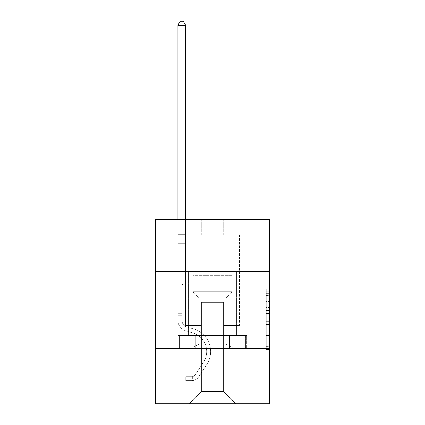 <?xml version="1.0" encoding="UTF-8"?>
<svg xmlns="http://www.w3.org/2000/svg" width="425" height="425" viewBox="0 0 425 425"><rect width="100%" height="100%" fill="white"/><g stroke="black" fill="none" stroke-linecap="round" stroke-linejoin="round"><path stroke-width="0.32" stroke-dasharray="2.12 1.59" d="M266.257 307.514L266.257 317.167L269.328 317.167L269.328 346.412L269.328 292.14L269.328 317.167L266.257 317.167L266.257 291.237L266.257 349.43L266.257 289.122L266.257 345.206L269.328 345.206L266.257 345.206L269.328 345.206L266.257 345.206L266.257 335.559L266.257 349.43L269.328 349.43L269.328 289.122L269.328 345.058L269.328 321.385L266.257 321.385L269.328 321.385L269.328 335.559L269.328 293.346L266.257 293.346L269.328 293.346L269.328 349.43L269.328 292.14L269.328 349.43L266.257 349.43L266.257 289.122L269.328 289.122L269.328 292.14L269.328 289.122L269.328 292.14L269.328 289.122L269.328 291.237L269.328 289.122L266.257 289.122L266.257 293.346L269.328 293.346L266.257 293.346L266.257 307.514L269.328 307.514M236.459 271.665L236.459 335.559L188.541 335.559L236.459 335.559L188.541 335.559L236.459 335.559L236.459 271.665L188.541 271.665L188.541 335.559L188.541 271.665L236.459 271.665M269.328 313.549L269.328 310.532L269.328 313.549L266.257 313.549L266.257 301.41L266.257 337.142L266.257 328.169L269.328 328.169L266.257 328.169L266.257 349.43L269.328 349.43L266.257 349.43L269.328 349.43L266.257 349.43L266.257 289.122L269.328 289.122L266.257 289.122L269.328 289.122L266.257 289.122L266.257 313.549L269.328 313.549M269.328 348.457L269.328 403.75L155.672 403.75L155.672 348.457L269.328 348.457L269.328 219.443L223.252 219.443L269.328 219.443L269.328 234.802L269.328 219.443L155.672 219.443L201.748 219.443L155.672 219.443L155.672 234.802L201.748 234.802L155.672 234.802L155.672 219.443L155.672 271.665L269.328 271.665L155.672 271.665L155.672 348.457L269.328 348.457L155.672 348.457M177.942 403.75L247.058 403.75L247.058 234.802L239.376 234.802L247.058 234.802L239.376 234.802L247.058 234.802L239.376 234.802L247.058 234.802L239.376 234.802L247.058 234.802L239.376 234.802L247.058 234.802L239.376 234.802L247.058 234.802L239.376 234.802L247.058 234.802L239.376 234.802L247.058 234.802L239.376 234.802L247.058 234.802L239.376 234.802L247.058 234.802L239.376 234.802L247.058 234.802L247.058 403.75L247.058 234.802L247.058 403.75L247.058 234.802L247.058 403.75L247.058 234.802L247.058 403.75L247.058 234.802L247.058 403.75L247.058 234.802L247.058 403.75L247.058 234.802L247.058 403.75L247.058 234.802L247.058 403.75L247.058 234.802L247.058 403.75L247.058 234.802L247.058 403.75L247.058 234.802L247.058 403.75L177.942 403.75L189.157 403.75L177.942 403.75L189.157 403.75L177.942 403.75L189.157 403.75L177.942 403.75L189.157 403.75L177.942 403.75L189.157 403.75L177.942 403.75L189.157 403.75L177.942 403.75L189.157 403.75L177.942 403.75L189.157 403.75L177.942 403.75L189.157 403.75L177.942 403.75L189.157 403.75L177.942 403.75L177.942 234.802L185.624 234.802L177.942 234.802L185.624 234.802L177.942 234.802L185.624 234.802L177.942 234.802L185.624 234.802L177.942 234.802L185.624 234.802L177.942 234.802L185.624 234.802L177.942 234.802L185.624 234.802L177.942 234.802L185.624 234.802L177.942 234.802L185.624 234.802L177.942 234.802L185.624 234.802L177.942 234.802L185.624 234.802L177.942 234.802L177.942 403.75M269.328 234.802L223.252 234.802L269.328 234.802M201.439 391.462L201.439 302.382L201.439 391.462L201.439 302.382L223.561 302.382L223.561 391.462L201.439 391.462L189.157 403.75L201.439 391.462L201.439 302.382L201.439 391.462L201.439 302.382L201.137 302.382L201.137 325.417L185.624 325.417L185.624 234.802L185.624 325.417L185.624 234.802L185.624 325.417L185.624 234.802L185.624 325.417L185.624 234.802L185.624 325.417L185.624 234.802L185.624 325.417L185.624 234.802L185.624 325.417L185.624 234.802L185.624 325.417L185.624 234.802L185.624 325.417L185.624 234.802L185.624 325.417L185.624 234.802L185.624 325.417L185.624 234.802L185.624 325.417L201.137 325.417L185.624 325.417L201.137 325.417L185.624 325.417L201.137 325.417L185.624 325.417L201.137 325.417L185.624 325.417L201.137 325.417L185.624 325.417L201.137 325.417L185.624 325.417L201.137 325.417L185.624 325.417L201.137 325.417L185.624 325.417L201.137 325.417L185.624 325.417L201.137 325.417L185.624 325.417L201.137 325.417L201.137 302.382L201.137 325.417L201.137 302.382L201.137 325.417L201.137 302.382L201.137 325.417L201.137 302.382L201.137 325.417L201.137 302.382L201.137 325.417L201.137 302.382L201.137 325.417L201.137 302.382L201.137 325.417L201.137 302.382L201.137 325.417L201.137 302.382L201.137 325.417L201.137 302.382L201.137 325.417L201.137 302.382L201.439 302.382L201.137 302.382L201.439 302.382L201.137 302.382L201.439 302.382L201.137 302.382L201.439 302.382L201.137 302.382L201.439 302.382L201.137 302.382L201.439 302.382L201.137 302.382L201.439 302.382L201.137 302.382L201.439 302.382L201.137 302.382L201.439 302.382L201.137 302.382L201.439 302.382L201.137 302.382L201.439 302.382L201.439 391.462L189.157 403.75L201.439 391.462L201.439 302.382L201.439 391.462L189.157 403.75L201.439 391.462L201.439 302.382L201.439 391.462L189.157 403.75L201.439 391.462L201.439 302.382L201.439 391.462L189.157 403.75L201.439 391.462L201.439 302.382L201.439 391.462L189.157 403.75L201.439 391.462L201.439 302.382L201.439 391.462L189.157 403.75L201.439 391.462L201.439 302.382L201.439 391.462L189.157 403.75L201.439 391.462L201.439 302.382L201.439 391.462L189.157 403.75L201.439 391.462L201.439 302.382L201.439 391.462L189.157 403.75L201.439 391.462L189.157 403.75L201.439 391.462L223.561 391.462L223.561 302.382L223.561 391.462L235.843 403.75L223.561 391.462L223.561 302.382L223.561 391.462L235.843 403.75L223.561 391.462L223.561 302.382L223.561 391.462L235.843 403.75L223.561 391.462L223.561 302.382L223.561 391.462L235.843 403.75L223.561 391.462L223.561 302.382L223.561 391.462L235.843 403.75L223.561 391.462L223.561 302.382L223.561 391.462L235.843 403.75L223.561 391.462L223.561 302.382L223.561 391.462L235.843 403.75L223.561 391.462L223.561 302.382L223.561 391.462L235.843 403.75L223.561 391.462L223.561 302.382L223.561 391.462L235.843 403.75L223.561 391.462L223.561 302.382L223.561 391.462L235.843 403.75L223.561 391.462L223.561 302.382L223.561 391.462L235.843 403.75L223.561 391.462L223.561 302.382L201.439 302.382L201.439 391.462L189.157 403.75L201.439 391.462M223.863 302.382L223.561 302.382L223.863 302.382L223.561 302.382L223.863 302.382L223.561 302.382L223.863 302.382L223.561 302.382L223.863 302.382L223.561 302.382L223.863 302.382L223.561 302.382L223.863 302.382L223.561 302.382L223.863 302.382L223.561 302.382L223.863 302.382L223.561 302.382L223.863 302.382L223.561 302.382L223.863 302.382L223.561 302.382L223.863 302.382L223.863 325.417L223.863 302.382M235.843 403.75L223.561 391.462L235.843 403.75M223.252 234.802L223.252 219.443L223.252 234.802M201.748 234.802L201.748 219.443L201.748 234.802M239.376 234.802L239.376 325.417L223.863 325.417L239.376 325.417L223.863 325.417L239.376 325.417L223.863 325.417L239.376 325.417L223.863 325.417L239.376 325.417L223.863 325.417L239.376 325.417L223.863 325.417L239.376 325.417L223.863 325.417L239.376 325.417L223.863 325.417L239.376 325.417L223.863 325.417L239.376 325.417L223.863 325.417L239.376 325.417L223.863 325.417L239.376 325.417L239.376 234.802M246.728 348.457L178.272 348.457L246.728 348.457L246.728 335.559L178.272 335.559L229.617 335.559L229.617 348.457L229.617 335.559L195.383 335.559L195.383 348.457L195.383 335.559L178.272 335.559L178.272 348.457L178.272 335.559L246.728 335.559L246.728 348.457M269.328 271.665L155.672 271.665M195.383 335.559L195.383 348.457L195.383 335.559M229.617 335.559L229.617 348.457L229.617 335.559M266.257 317.167L269.328 317.167L266.257 317.167M266.257 291.237L266.257 289.122L266.257 291.237L269.328 291.237L266.257 291.237M266.257 336.988L266.257 324.402L266.257 336.988L269.328 336.988L266.257 336.988M266.257 324.402L266.257 321.385L269.328 321.385L266.257 321.385L266.257 324.402L269.328 324.402L266.257 324.402M266.257 301.41L266.257 293.346L266.257 301.41L269.328 301.41L266.257 301.41M266.257 289.122L269.328 289.122L266.257 289.122L266.257 292.14L266.257 289.122L269.328 289.122M266.257 349.43L269.328 349.43L266.257 349.43L266.257 346.412L266.257 349.43M181.937 313.379L181.937 315.223L177.942 315.223L177.942 313.379L177.942 320.2L177.942 25.245L177.942 243.339L177.942 25.245L185.624 25.245L185.624 233.203L185.624 25.245L177.942 25.245L180.248 21.25L183.318 21.25L180.248 21.25L177.942 25.245L177.942 243.339L177.942 25.245L185.624 25.245L183.318 21.25L185.624 25.245L185.624 243.339L177.942 243.339L177.942 25.245L180.248 21.25L183.318 21.25L180.248 21.25L177.942 25.245L177.942 243.339L177.942 25.245L185.624 25.245L177.942 25.245L180.248 21.25L183.318 21.25L185.624 25.245L183.318 21.25L180.248 21.25L177.942 25.245L177.942 243.339L177.942 25.245L185.624 25.245L185.624 233.203L185.624 25.245L177.942 25.245L180.248 21.25L183.318 21.25L185.624 25.245L183.318 21.25L180.248 21.25L177.942 25.245L177.942 243.339L177.942 25.245L185.624 25.245L185.624 234.35L185.624 25.245L177.942 25.245L180.248 21.25L183.318 21.25L185.624 25.245L183.318 21.25L180.248 21.25L177.942 25.245L177.942 243.339L185.624 243.339L185.624 280.819L183.892 282.551A6.673 6.673 0 0 0 181.937 287.268A6.673 6.673 0 0 1 183.892 282.551L185.624 280.819L185.624 234.35L185.624 243.339L177.942 243.339L177.942 320.2A11.215 11.215 0 0 0 186.145 331.001A11.215 11.215 0 0 1 177.942 320.2L177.942 243.339L185.624 243.339L185.624 280.819L183.892 282.551A6.673 6.673 0 0 0 181.937 287.268A6.673 6.673 0 0 1 183.892 282.551L185.624 280.819L185.624 233.203L185.624 243.339L177.942 243.339L177.942 320.2A11.215 11.215 0 0 0 186.145 331.001A11.215 11.215 0 0 1 177.942 320.2L177.942 243.339L185.624 243.339L185.624 280.819L183.892 282.551A6.673 6.673 0 0 0 181.937 287.268A6.673 6.673 0 0 1 183.892 282.551L185.624 280.819L185.624 25.245L185.624 243.339L177.942 243.339L177.942 320.2A11.215 11.215 0 0 0 186.145 331.001A11.215 11.215 0 0 1 177.942 320.2L177.942 243.339L185.624 243.339L185.624 280.819L183.892 282.551A6.673 6.673 0 0 0 181.937 287.268A6.673 6.673 0 0 1 183.892 282.551L185.624 280.819L185.624 25.245L177.942 25.245L185.624 25.245L183.318 21.25L185.624 25.245L185.624 243.339L177.942 243.339L177.942 320.2A11.215 11.215 0 0 0 186.145 331.001L192.392 332.743L186.145 331.001A11.215 11.215 0 0 1 177.942 320.2L177.942 243.339L185.624 243.339L185.624 280.819L183.892 282.551A6.673 6.673 0 0 0 181.937 287.268A6.673 6.673 0 0 1 183.892 282.551L185.624 280.819L185.624 25.245L177.942 25.245L180.248 21.25L183.318 21.25L180.248 21.25L177.942 25.245L177.942 233.203L177.942 25.245L185.624 25.245L183.318 21.25L185.624 25.245L185.624 243.339L177.942 243.339L177.942 320.2A11.215 11.215 0 0 0 186.145 331.001A11.215 11.215 0 0 1 177.942 320.2L177.942 243.339L185.624 243.339L185.624 280.819L183.892 282.551A6.673 6.673 0 0 0 181.937 287.268A6.673 6.673 0 0 1 183.892 282.551L185.624 280.819L185.624 25.245L177.942 25.245L180.248 21.25L183.318 21.25L180.248 21.25L177.942 25.245L177.942 234.35L177.942 25.245L185.624 25.245L183.318 21.25L185.624 25.245L185.624 243.339L177.942 243.339L177.942 320.2A11.215 11.215 0 0 0 186.145 331.001A11.215 11.215 0 0 1 177.942 320.2L177.942 243.339L185.624 243.339L185.624 280.819L183.892 282.551A6.673 6.673 0 0 0 181.937 287.268A6.673 6.673 0 0 1 183.892 282.551L185.624 280.819L185.624 25.245L177.942 25.245L180.248 21.25L183.318 21.25L180.248 21.25L177.942 25.245L177.942 320.2A11.215 11.215 0 0 0 186.145 331.001L192.392 332.743L186.145 331.001A11.215 11.215 0 0 1 177.942 320.2L177.942 243.339L185.624 243.339L185.624 280.819L183.892 282.551A6.673 6.673 0 0 0 181.937 287.268A6.673 6.673 0 0 1 183.892 282.551L185.624 280.819L185.624 243.339L177.942 243.339L177.942 320.2A11.215 11.215 0 0 0 186.145 331.001A11.215 11.215 0 0 1 177.942 320.2L177.942 243.339L185.624 243.339L185.624 234.35L185.624 280.819L183.892 282.551A6.673 6.673 0 0 0 181.937 287.268A6.673 6.673 0 0 1 183.892 282.551L185.624 280.819L185.624 243.339L177.942 243.339L177.942 320.2A11.215 11.215 0 0 0 186.145 331.001A11.215 11.215 0 0 1 177.942 320.2L177.942 243.339L185.624 243.339L185.624 233.203L185.624 280.819L183.892 282.551A6.673 6.673 0 0 0 181.937 287.268A6.673 6.673 0 0 1 183.892 282.551L185.624 280.819L185.624 243.339L177.942 243.339L177.942 320.2A11.215 11.215 0 0 0 186.145 331.001L192.392 332.743A19.508 19.508 0 0 1 203.469 362.233A19.508 19.508 0 0 0 192.392 332.743L186.145 331.001A11.215 11.215 0 0 1 177.942 320.2L177.942 243.339L185.624 243.339L185.624 25.245L183.318 21.25L185.624 25.245L185.624 280.819L183.892 282.551A6.673 6.673 0 0 0 181.937 287.268A6.673 6.673 0 0 1 183.892 282.551L185.624 280.819L185.624 243.339L177.942 243.339L177.942 320.2L177.942 315.223L181.937 315.223L181.937 313.379L177.942 313.379L181.937 313.379L181.937 320.2L181.937 287.268L181.937 320.2A7.22 7.22 0 0 0 187.218 327.154A7.22 7.22 0 0 1 181.937 320.2L181.937 287.268L181.937 320.2L181.937 313.379L177.942 313.379L181.937 313.379L181.937 320.2A7.22 7.22 0 0 0 187.218 327.154A7.22 7.22 0 0 1 181.937 320.2L181.937 287.268L181.937 320.2A7.22 7.22 0 0 0 187.218 327.154A7.22 7.22 0 0 1 181.937 320.2L181.937 287.268L181.937 320.2L181.937 313.379L177.942 313.379L181.937 313.379L181.937 320.2A7.22 7.22 0 0 0 187.218 327.154L193.465 328.897L187.218 327.154A7.22 7.22 0 0 1 181.937 320.2L181.937 287.268L181.937 320.2A7.22 7.22 0 0 0 187.218 327.154A7.22 7.22 0 0 1 181.937 320.2L181.937 287.268L181.937 320.2L181.937 313.379L177.942 313.379L181.937 313.379L181.937 320.2A7.22 7.22 0 0 0 187.218 327.154A7.22 7.22 0 0 1 181.937 320.2L181.937 287.268L181.937 320.2A7.22 7.22 0 0 0 187.218 327.154L193.465 328.897L187.218 327.154A7.22 7.22 0 0 1 181.937 320.2L181.937 287.268L181.937 320.2L181.937 313.379L177.942 313.379L181.937 313.379L181.937 320.2A7.22 7.22 0 0 0 187.218 327.154A7.22 7.22 0 0 1 181.937 320.2L181.937 287.268L181.937 320.2A7.22 7.22 0 0 0 187.218 327.154A7.22 7.22 0 0 1 181.937 320.2L181.937 287.268L181.937 320.2L181.937 313.379L177.942 313.379M191.919 380.651A8.139 8.139 0 0 0 198.571 376.975L206.805 364.422A23.497 23.497 0 0 0 193.465 328.897L187.218 327.154L193.465 328.897A23.497 23.497 0 0 1 206.805 364.422A23.497 23.497 0 0 0 193.465 328.897L187.218 327.154A7.22 7.22 0 0 1 181.937 320.2A7.22 7.22 0 0 0 187.218 327.154A7.22 7.22 0 0 1 181.937 320.2L181.937 287.268L181.937 320.2A7.22 7.22 0 0 0 187.218 327.154A7.22 7.22 0 0 1 181.937 320.2A7.22 7.22 0 0 0 187.218 327.154L193.465 328.897L187.218 327.154A7.22 7.22 0 0 1 181.937 320.2A7.22 7.22 0 0 0 187.218 327.154L193.465 328.897L187.218 327.154A7.22 7.22 0 0 1 181.937 320.2A7.22 7.22 0 0 0 187.218 327.154A7.22 7.22 0 0 1 181.937 320.2A7.22 7.22 0 0 0 187.218 327.154L193.465 328.897A23.497 23.497 0 0 1 206.805 364.422A23.497 23.497 0 0 0 193.465 328.897L187.218 327.154A7.22 7.22 0 0 1 181.937 320.2A7.22 7.22 0 0 0 187.218 327.154L193.465 328.897L187.218 327.154A7.22 7.22 0 0 1 181.937 320.2A7.22 7.22 0 0 0 187.218 327.154A7.22 7.22 0 0 1 181.937 320.2A7.22 7.22 0 0 0 187.218 327.154L193.465 328.897L187.218 327.154A7.22 7.22 0 0 1 181.937 320.2A7.22 7.22 0 0 0 187.218 327.154L193.465 328.897A23.497 23.497 0 0 1 206.805 364.422L198.571 376.975L206.805 364.422A23.497 23.497 0 0 0 193.465 328.897L187.218 327.154A7.22 7.22 0 0 1 181.937 320.2A7.22 7.22 0 0 0 187.218 327.154A7.22 7.22 0 0 1 181.937 320.2A7.22 7.22 0 0 0 187.218 327.154L193.465 328.897L187.218 327.154A7.22 7.22 0 0 1 181.937 320.2A7.22 7.22 0 0 0 187.218 327.154L193.465 328.897A23.497 23.497 0 0 1 206.805 364.422A23.497 23.497 0 0 0 193.465 328.897L187.218 327.154L193.465 328.897A23.497 23.497 0 0 1 206.805 364.422A23.497 23.497 0 0 0 193.465 328.897L187.218 327.154L193.465 328.897A23.497 23.497 0 0 1 206.805 364.422L198.571 376.975L206.805 364.422A23.497 23.497 0 0 0 193.465 328.897L187.218 327.154L193.465 328.897A23.497 23.497 0 0 1 206.805 364.422A23.497 23.497 0 0 0 193.465 328.897L187.218 327.154L193.465 328.897A23.497 23.497 0 0 1 206.805 364.422A23.497 23.497 0 0 0 193.465 328.897L187.218 327.154L193.465 328.897A23.497 23.497 0 0 1 206.805 364.422L198.571 376.975A8.139 8.139 0 0 1 194.225 380.269A8.139 8.139 0 0 0 198.571 376.975L206.805 364.422A23.497 23.497 0 0 0 193.465 328.897L187.218 327.154L193.465 328.897A23.497 23.497 0 0 1 206.805 364.422A23.497 23.497 0 0 0 193.465 328.897L187.218 327.154L193.465 328.897A23.497 23.497 0 0 1 206.805 364.422A23.497 23.497 0 0 0 193.465 328.897A23.497 23.497 0 0 1 206.805 364.422L198.571 376.975L206.805 364.422A23.497 23.497 0 0 0 193.465 328.897A23.497 23.497 0 0 1 206.805 364.422L198.571 376.975L206.805 364.422A23.497 23.497 0 0 0 193.465 328.897A23.497 23.497 0 0 1 206.805 364.422A23.497 23.497 0 0 0 193.465 328.897A23.497 23.497 0 0 1 206.805 364.422L198.571 376.975A8.139 8.139 0 0 1 194.225 380.269C191.856 380.773 191.856 380.773 194.225 380.269C191.856 380.773 191.856 380.773 194.225 380.269A8.139 8.139 0 0 0 198.571 376.975L206.805 364.422A23.497 23.497 0 0 0 193.465 328.897A23.497 23.497 0 0 1 206.805 364.422L198.571 376.975L206.805 364.422A23.497 23.497 0 0 0 193.465 328.897A23.497 23.497 0 0 1 206.805 364.422A23.497 23.497 0 0 0 193.465 328.897A23.497 23.497 0 0 1 206.805 364.422L198.571 376.975L206.805 364.422A23.497 23.497 0 0 0 193.465 328.897A23.497 23.497 0 0 1 206.805 364.422L198.571 376.975A8.139 8.139 0 0 1 194.225 380.269C191.856 380.773 191.856 380.773 194.225 380.269C191.856 380.773 191.856 380.773 194.225 380.269A8.139 8.139 0 0 0 198.571 376.975L206.805 364.422A23.497 23.497 0 0 0 193.465 328.897A23.497 23.497 0 0 1 206.805 364.422A23.497 23.497 0 0 0 193.465 328.897A23.497 23.497 0 0 1 206.805 364.422L198.571 376.975L206.805 364.422A23.497 23.497 0 0 0 193.465 328.897A23.497 23.497 0 0 1 206.805 364.422L198.571 376.975A8.139 8.139 0 0 1 194.225 380.269C191.856 380.773 191.856 380.773 194.225 380.269C191.856 380.773 191.856 380.773 194.225 380.269A8.139 8.139 0 0 0 198.571 376.975L206.805 364.422L198.571 376.975A8.139 8.139 0 0 1 194.225 380.269C191.856 380.773 191.856 380.773 194.225 380.269C191.856 380.773 191.856 380.773 194.225 380.269A8.139 8.139 0 0 0 198.571 376.975L206.805 364.422L198.571 376.975A8.139 8.139 0 0 1 194.225 380.269C191.856 380.773 191.856 380.773 194.225 380.269C191.856 380.773 191.856 380.773 194.225 380.269A8.139 8.139 0 0 0 198.571 376.975L206.805 364.422L198.571 376.975A8.139 8.139 0 0 1 194.225 380.269C191.856 380.773 191.856 380.773 194.225 380.269C191.856 380.773 191.856 380.773 194.225 380.269A8.139 8.139 0 0 0 198.571 376.975L206.805 364.422L198.571 376.975A8.139 8.139 0 0 1 194.225 380.269C191.856 380.773 191.856 380.773 194.225 380.269C191.856 380.773 191.856 380.773 194.225 380.269A8.139 8.139 0 0 0 198.571 376.975L206.805 364.422L198.571 376.975A8.139 8.139 0 0 1 194.225 380.269C191.856 380.773 191.856 380.773 194.225 380.269C191.856 380.773 191.856 380.773 194.225 380.269A8.139 8.139 0 0 0 198.571 376.975L206.805 364.422L198.571 376.975A8.139 8.139 0 0 1 194.225 380.269C191.856 380.773 191.856 380.773 194.225 380.269C191.856 380.773 191.856 380.773 194.225 380.269A8.139 8.139 0 0 0 198.571 376.975L206.805 364.422L198.571 376.975A8.139 8.139 0 0 1 194.225 380.269C191.856 380.773 191.856 380.773 194.225 380.269C191.856 380.773 191.856 380.773 194.225 380.269A8.139 8.139 0 0 0 198.571 376.975A8.139 8.139 0 0 1 191.919 380.651L191.919 376.656A4.149 4.149 0 0 0 195.234 374.786L203.469 362.233A19.508 19.508 0 0 0 192.392 332.743L186.145 331.001A11.215 11.215 0 0 1 177.942 320.2A11.215 11.215 0 0 0 186.145 331.001A11.215 11.215 0 0 1 177.942 320.2A11.215 11.215 0 0 0 186.145 331.001L192.392 332.743L186.145 331.001A11.215 11.215 0 0 1 177.942 320.2A11.215 11.215 0 0 0 186.145 331.001L192.392 332.743A19.508 19.508 0 0 1 203.469 362.233A19.508 19.508 0 0 0 192.392 332.743L186.145 331.001A11.215 11.215 0 0 1 177.942 320.2A11.215 11.215 0 0 0 186.145 331.001A11.215 11.215 0 0 1 177.942 320.2A11.215 11.215 0 0 0 186.145 331.001L192.392 332.743L186.145 331.001A11.215 11.215 0 0 1 177.942 320.2A11.215 11.215 0 0 0 186.145 331.001L192.392 332.743L186.145 331.001A11.215 11.215 0 0 1 177.942 320.2A11.215 11.215 0 0 0 186.145 331.001A11.215 11.215 0 0 1 177.942 320.2A11.215 11.215 0 0 0 186.145 331.001L192.392 332.743A19.508 19.508 0 0 1 203.469 362.233L195.234 374.786L203.469 362.233A19.508 19.508 0 0 0 192.392 332.743L186.145 331.001A11.215 11.215 0 0 1 177.942 320.2A11.215 11.215 0 0 0 186.145 331.001L192.392 332.743L186.145 331.001A11.215 11.215 0 0 1 177.942 320.2A11.215 11.215 0 0 0 186.145 331.001A11.215 11.215 0 0 1 177.942 320.2A11.215 11.215 0 0 0 186.145 331.001L192.392 332.743L186.145 331.001A11.215 11.215 0 0 1 177.942 320.2A11.215 11.215 0 0 0 186.145 331.001L192.392 332.743A19.508 19.508 0 0 1 203.469 362.233A19.508 19.508 0 0 0 192.392 332.743L186.145 331.001L192.392 332.743A19.508 19.508 0 0 1 203.469 362.233A19.508 19.508 0 0 0 192.392 332.743L186.145 331.001L192.392 332.743A19.508 19.508 0 0 1 203.469 362.233L195.234 374.786L203.469 362.233A19.508 19.508 0 0 0 192.392 332.743L186.145 331.001L192.392 332.743A19.508 19.508 0 0 1 203.469 362.233A19.508 19.508 0 0 0 192.392 332.743L186.145 331.001L192.392 332.743A19.508 19.508 0 0 1 203.469 362.233A19.508 19.508 0 0 0 192.392 332.743L186.145 331.001L192.392 332.743A19.508 19.508 0 0 1 203.469 362.233L195.234 374.786A4.149 4.149 0 0 1 194.225 375.849C191.898 376.922 191.898 376.922 194.225 375.849C191.898 376.922 191.898 376.922 194.225 375.849A4.149 4.149 0 0 0 195.234 374.786L203.469 362.233A19.508 19.508 0 0 0 192.392 332.743L186.145 331.001L192.392 332.743A19.508 19.508 0 0 1 203.469 362.233A19.508 19.508 0 0 0 192.392 332.743L186.145 331.001L192.392 332.743A19.508 19.508 0 0 1 203.469 362.233A19.508 19.508 0 0 0 192.392 332.743A19.508 19.508 0 0 1 203.469 362.233L195.234 374.786L203.469 362.233A19.508 19.508 0 0 0 192.392 332.743A19.508 19.508 0 0 1 203.469 362.233L195.234 374.786L203.469 362.233A19.508 19.508 0 0 0 192.392 332.743A19.508 19.508 0 0 1 203.469 362.233A19.508 19.508 0 0 0 192.392 332.743A19.508 19.508 0 0 1 203.469 362.233L195.234 374.786A4.149 4.149 0 0 1 194.225 375.849C191.898 376.922 191.898 376.922 194.225 375.849C191.898 376.922 191.898 376.922 194.225 375.849A4.149 4.149 0 0 0 195.234 374.786L203.469 362.233A19.508 19.508 0 0 0 192.392 332.743A19.508 19.508 0 0 1 203.469 362.233L195.234 374.786L203.469 362.233A19.508 19.508 0 0 0 192.392 332.743A19.508 19.508 0 0 1 203.469 362.233A19.508 19.508 0 0 0 192.392 332.743A19.508 19.508 0 0 1 203.469 362.233L195.234 374.786L203.469 362.233A19.508 19.508 0 0 0 192.392 332.743A19.508 19.508 0 0 1 203.469 362.233L195.234 374.786A4.149 4.149 0 0 1 194.225 375.849C191.898 376.922 191.898 376.922 194.225 375.849C191.898 376.922 191.898 376.922 194.225 375.849A4.149 4.149 0 0 0 195.234 374.786L203.469 362.233A19.508 19.508 0 0 0 192.392 332.743A19.508 19.508 0 0 1 203.469 362.233A19.508 19.508 0 0 0 192.392 332.743A19.508 19.508 0 0 1 203.469 362.233L195.234 374.786L203.469 362.233A19.508 19.508 0 0 0 192.392 332.743A19.508 19.508 0 0 1 203.469 362.233L195.234 374.786A4.149 4.149 0 0 1 194.225 375.849C191.898 376.922 191.898 376.922 194.225 375.849C191.898 376.922 191.898 376.922 194.225 375.849A4.149 4.149 0 0 0 195.234 374.786L203.469 362.233L195.234 374.786A4.149 4.149 0 0 1 194.225 375.849C191.898 376.922 191.898 376.922 194.225 375.849C191.898 376.922 191.898 376.922 194.225 375.849A4.149 4.149 0 0 0 195.234 374.786L203.469 362.233L195.234 374.786A4.149 4.149 0 0 1 194.225 375.849C191.898 376.922 191.898 376.922 194.225 375.849C191.898 376.922 191.898 376.922 194.225 375.849A4.149 4.149 0 0 0 195.234 374.786L203.469 362.233L195.234 374.786A4.149 4.149 0 0 1 194.225 375.849C191.898 376.922 191.898 376.922 194.225 375.849C191.898 376.922 191.898 376.922 194.225 375.849A4.149 4.149 0 0 0 195.234 374.786L203.469 362.233L195.234 374.786A4.149 4.149 0 0 1 194.225 375.849C191.898 376.922 191.898 376.922 194.225 375.849C191.898 376.922 191.898 376.922 194.225 375.849A4.149 4.149 0 0 0 195.234 374.786L203.469 362.233L195.234 374.786A4.149 4.149 0 0 1 194.225 375.849C191.898 376.922 191.898 376.922 194.225 375.849C191.898 376.922 191.898 376.922 194.225 375.849A4.149 4.149 0 0 0 195.234 374.786L203.469 362.233L195.234 374.786A4.149 4.149 0 0 1 194.225 375.849C191.898 376.922 191.898 376.922 194.225 375.849C191.898 376.922 191.898 376.922 194.225 375.849A4.149 4.149 0 0 0 195.234 374.786L203.469 362.233L195.234 374.786A4.149 4.149 0 0 1 194.225 375.849C191.898 376.922 191.898 376.922 194.225 375.849C191.898 376.922 191.898 376.922 194.225 375.849A4.149 4.149 0 0 0 195.234 374.786A4.149 4.149 0 0 1 191.919 376.656L191.919 380.651L185.773 380.651L191.919 380.651A8.139 8.139 0 0 0 198.571 376.975A8.139 8.139 0 0 1 191.919 380.651L191.919 376.656L185.773 376.656L191.919 376.656A4.149 4.149 0 0 0 195.234 374.786A4.149 4.149 0 0 1 191.919 376.656L191.919 380.651L185.773 380.651L185.773 376.656L185.773 380.651L191.919 380.651A8.139 8.139 0 0 0 198.571 376.975A8.139 8.139 0 0 1 191.919 380.651L191.919 376.656L185.773 376.656L191.919 376.656A4.149 4.149 0 0 0 195.234 374.786A4.149 4.149 0 0 1 191.919 376.656L191.919 380.651L185.773 380.651L185.773 376.656L185.773 380.651L191.919 380.651A8.139 8.139 0 0 0 198.571 376.975A8.139 8.139 0 0 1 191.919 380.651L191.919 376.656L185.773 376.656L191.919 376.656A4.149 4.149 0 0 0 195.234 374.786A4.149 4.149 0 0 1 191.919 376.656L191.919 380.651L185.773 380.651L185.773 376.656L185.773 380.651L191.919 380.651A8.139 8.139 0 0 0 198.571 376.975A8.139 8.139 0 0 1 191.919 380.651L191.919 376.656L185.773 376.656L191.919 376.656A4.149 4.149 0 0 0 195.234 374.786A4.149 4.149 0 0 1 191.919 376.656L191.919 380.651L185.773 380.651L185.773 376.656L185.773 380.651L191.919 380.651A8.139 8.139 0 0 0 198.571 376.975A8.139 8.139 0 0 1 191.919 380.651L191.919 376.656L185.773 376.656L191.919 376.656A4.149 4.149 0 0 0 195.234 374.786A4.149 4.149 0 0 1 191.919 376.656L191.919 380.651L185.773 380.651L185.773 376.656L185.773 380.651L191.919 380.651A8.139 8.139 0 0 0 198.571 376.975A8.139 8.139 0 0 1 191.919 380.651L191.919 376.656L185.773 376.656L191.919 376.656A4.149 4.149 0 0 0 195.234 374.786A4.149 4.149 0 0 1 191.919 376.656L191.919 380.651L185.773 380.651L185.773 376.656L185.773 380.651L191.919 380.651A8.139 8.139 0 0 0 198.571 376.975A8.139 8.139 0 0 1 191.919 380.651L191.919 376.656L185.773 376.656L191.919 376.656A4.149 4.149 0 0 0 195.234 374.786A4.149 4.149 0 0 1 191.919 376.656L191.919 380.651L185.773 380.651L185.773 376.656L185.773 380.651L191.919 380.651A8.139 8.139 0 0 0 198.571 376.975A8.139 8.139 0 0 1 191.919 380.651L191.919 376.656L185.773 376.656L191.919 376.656A4.149 4.149 0 0 0 195.234 374.786A4.149 4.149 0 0 1 191.919 376.656L191.919 380.651L185.773 380.651L185.773 376.656L185.773 380.651L191.919 380.651A8.139 8.139 0 0 0 198.571 376.975A8.139 8.139 0 0 1 191.919 380.651L191.919 376.656L185.773 376.656L191.919 376.656A4.149 4.149 0 0 0 195.234 374.786A4.149 4.149 0 0 1 191.919 376.656L191.919 380.651L185.773 380.651L185.773 376.656L185.773 380.651L191.919 380.651A8.139 8.139 0 0 0 198.571 376.975A8.139 8.139 0 0 1 191.919 380.651L191.919 376.656L185.773 376.656L191.919 376.656A4.149 4.149 0 0 0 195.234 374.786A4.149 4.149 0 0 1 191.919 376.656L191.919 380.651L185.773 380.651L185.773 376.656L185.773 380.651L191.919 380.651M222.865 274.12L191.765 274.12L222.865 274.12M202.9 275.655L231.699 275.655L202.9 275.655M222.482 347.841L192.536 347.841L222.482 347.841M219.337 344.207L198.831 344.207L219.337 344.207M205.663 298.079L226.169 298.079L205.663 298.079M224.405 274.12L188.695 274.12L224.405 274.12M224.405 335.559L188.695 335.559L224.405 335.559M229.08 335.559L179.334 335.559L245.666 335.559L229.08 335.559L229.08 347.841L179.334 347.841L245.666 347.841L179.334 347.841L229.08 347.841L229.08 335.559L245.666 335.559L245.666 347.841L245.666 335.559L195.92 335.559L195.92 347.841L195.92 335.559L179.334 335.559L179.334 347.841L179.334 335.559L229.08 335.559L229.08 347.841L229.08 335.559M193.301 275.655L191.765 274.12L233.235 274.12L191.765 274.12L193.301 275.655L231.699 275.655L233.235 274.12L231.699 275.655L193.301 275.655L193.301 291.662L231.699 291.662L231.699 275.655L231.699 291.662L193.301 291.662L231.699 291.662L193.301 291.662L193.933 293.181A2.152 2.152 0 0 1 193.301 291.662L193.301 275.655M226.169 344.207L232.464 347.841L192.536 347.841L232.464 347.841L226.169 344.207L198.831 344.207L192.536 347.841L198.831 344.207L226.169 344.207L226.169 298.079L198.831 298.079L198.831 344.207L198.831 298.079L193.933 293.181L231.067 293.181A2.152 2.152 0 0 0 231.699 291.662L231.067 293.181L193.933 293.181L231.067 293.181L193.933 293.181L198.831 298.079L226.169 298.079L231.067 293.181L226.169 298.079L226.169 344.207M188.695 274.12L236.305 274.12L236.305 335.559L188.695 335.559L236.305 335.559L236.305 274.12L188.695 274.12L188.695 335.559L188.695 274.12M195.92 335.559L195.92 347.841L195.92 335.559M177.942 219.443L177.942 25.245L185.624 25.245L177.942 25.245L180.248 21.25L183.318 21.25L180.248 21.25L177.942 25.245L177.942 233.203L177.942 25.245L185.624 25.245L183.318 21.25L185.624 25.245L185.624 233.203L185.624 25.245L177.942 25.245L180.248 21.25L183.318 21.25L180.248 21.25L177.942 25.245L185.624 25.245L183.318 21.25L185.624 25.245L185.624 219.443M185.773 376.656L191.765 376.656L185.773 376.656L185.773 380.651L185.773 376.656M177.942 233.203L177.942 234.35L177.942 233.203L185.624 233.203L177.942 233.203M194.225 380.269C191.856 380.773 191.856 380.773 194.225 380.269C191.856 380.773 191.856 380.773 194.225 380.269L194.225 375.849L194.225 380.269M185.624 25.245L183.318 21.25L180.248 21.25L177.942 25.245M266.257 335.559L269.328 335.559L266.257 335.559M266.257 331.033L269.328 331.033M266.257 302.993L269.328 302.993L266.257 302.993M266.257 292.14L269.328 292.14M266.257 346.412L269.328 346.412M266.257 343.097L269.328 343.097M266.257 295.455L269.328 295.455M266.257 314.149L269.328 314.149L266.257 314.149M266.257 331.187L269.328 331.187L266.257 331.187M266.257 337.142L269.328 337.142L266.257 337.142M266.257 310.532L269.328 310.532L266.257 310.532M177.942 234.35L185.624 234.35L177.942 234.35M181.937 315.223L177.942 315.223L181.937 315.223M266.257 345.058L269.328 345.058M266.257 345.206L269.328 345.206M266.257 293.346L269.328 293.346M192.382 376.608L192.382 380.625"/><path stroke-width="0.64" d="M269.328 271.665L269.328 219.443L155.672 219.443L155.672 271.665L269.328 271.665L269.328 403.75L155.672 403.75L155.672 271.665M269.328 348.457L155.672 348.457M185.624 219.443L185.624 25.245L177.942 25.245L177.942 219.443M177.942 25.245L180.248 21.25L183.318 21.25L185.624 25.245"/></g></svg>
